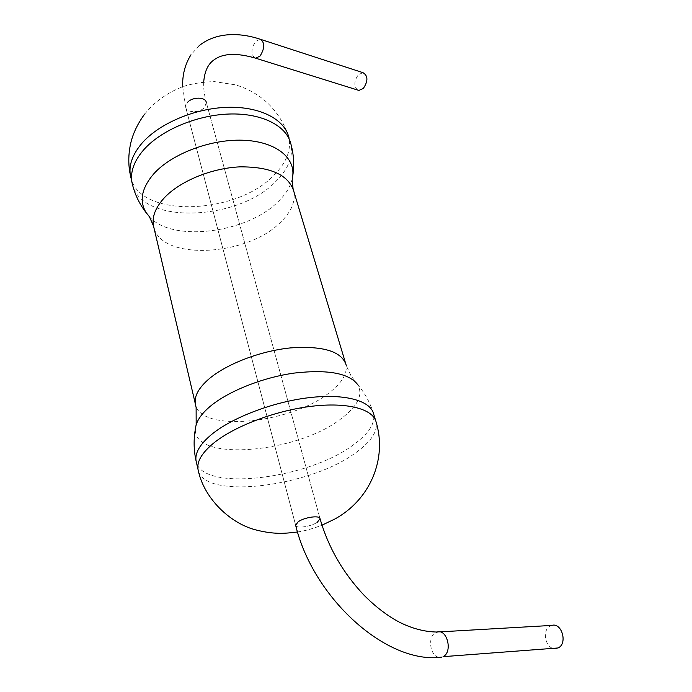 <?xml version="1.0" encoding="UTF-8"?>
<svg xmlns="http://www.w3.org/2000/svg" width="692" height="692" viewBox="0 0 692 692"><rect width="100%" height="100%" fill="white"/><g stroke="black" fill="none" stroke-linecap="round" stroke-linejoin="round"><path stroke-width="0.52" stroke-dasharray="3.46 2.59" d="M203.716 82.028C203.405 88.022 204.261 94.804 206.294 102.364L320.015 518.663L206.294 102.364L204.65 107.295L206.294 102.364C205.42 96.672 192.021 96.785 187.342 102.58L185.741 107.424C186.65 113.142 199.919 113.012 204.65 107.295C199.919 113.012 186.65 113.142 185.741 107.424L187.342 102.58M295.64 525.245C295.891 528.87 311.149 526.681 317.403 522.175C311.149 526.681 295.891 528.87 295.64 525.245L185.741 107.424L295.64 525.245M357.505 90.003C353.673 85.972 353.984 80.843 358.456 74.624L362.963 72.66M551.792 625.412L550.374 625.94C541.862 629.564 545.062 648.162 554.344 648.62M375.6 420.399L376.171 422.25C377.685 431.678 370.929 441.799 355.896 452.611C310.916 486.588 204.633 500.307 198.232 470.318M196.165 424.923L195.576 427.898C190.525 462.697 297.742 453.459 341.588 418.314C357.539 406.169 363.032 395.106 358.075 385.107C365.238 393.679 370.436 403.341 373.671 414.084C375.22 423.625 368.525 433.832 353.56 444.705C308.788 478.899 202.687 492.289 196.286 461.884M345.498 362.945L346.009 364.623C347.566 373.395 342.159 382.624 329.799 392.312C292.37 423.227 201.389 433.088 195.576 404.785M292.258 178.795C290.432 186.684 285.727 194.314 278.123 201.666C247.442 232.91 173.061 242.728 149.775 217.167M289.965 140.943L290.744 143.478C293.443 156.21 288.512 168.831 275.961 181.347C238.498 221.094 141.168 225.082 132.345 184.089M287.898 134.248L288.772 137.042C291.488 149.835 286.6 162.508 274.11 175.05C236.776 214.952 139.533 218.681 130.805 177.394M293.123 189.037L293.642 190.81C295.813 201.329 291.375 211.882 280.338 222.478C246.975 256.473 160.985 261.109 153.754 227.002M254.44 57.808C250.807 53.639 251.205 48.172 255.625 41.416L260.028 39.176L261.334 39.6M320.015 518.663L317.403 522.175M439.636 631.883L435.709 632.592C427.163 636.502 430.069 656.794 439.342 657.348M297.543 531.958C304.419 531.032 312.559 528.774 321.953 525.193M358.075 385.107L351.034 375.842L346.441 365.938M144.645 114.085L151.124 106.689C161.193 97.191 172.472 90.289 184.963 85.972C193.803 83.325 203.673 81.881 214.572 81.639L235.531 84.848C260.149 92.46 277.397 108.324 287.275 132.449M344.832 360.731L344.322 359.044M298.719 207.678L298.122 205.68M289.758 140.26L288.979 137.717M300.786 214.52L300.181 212.53M199.132 45.681L190.992 54.772M182.679 86.751L185.741 107.424"/><path stroke-width="1.04" d="M317.403 522.175L320.015 518.663C319.851 515.038 304.385 517.235 298.166 521.803L295.64 525.245L298.166 521.803C304.385 517.235 319.851 515.038 320.015 518.663C328.198 547.112 342.748 572.5 363.655 594.826C375.41 606.737 387.511 615.958 399.95 622.48C412.605 628.708 425 631.891 437.128 632.03C447.214 628.57 453.001 652.219 443.044 656.673L558.046 647.971C567.95 643.828 561.852 622.194 551.792 625.412L439.636 631.883M261.334 39.6L362.963 72.66C368.127 75.765 368.231 81.05 363.283 88.507L358.863 90.427L357.505 90.003M554.344 648.62L556.818 648.43M198.232 470.318L198.059 469.574C196.606 461.746 201.796 452.931 213.638 443.114C234.458 426.168 275.554 410.59 311.547 406.282C347.6 401.922 373.386 409.067 376.171 422.25C387.209 458.822 370.203 499.892 334.599 519.147L321.953 525.193M196.286 461.884L196.121 461.166C194.642 453.251 199.798 444.351 211.579 434.472C232.287 417.432 273.228 401.862 309.116 397.658C345.066 393.411 370.825 400.737 373.671 414.084L375.6 420.399M297.543 531.958C288.166 533.195 281.03 533.601 276.134 533.177C269.941 532.909 262.977 531.767 255.253 529.761C230.497 523.36 203.69 498.491 198.059 469.574L196.121 461.166C193.656 450.103 193.475 439.013 195.576 427.898C196.329 421.229 201.121 414.119 209.935 406.576C227.979 391.309 262.553 377.477 294.377 373.057C328.25 369.251 349.477 373.265 358.075 385.107M195.576 404.785L195.412 404.093C193.994 396.62 198.301 388.411 208.344 379.476C225.808 364.226 260.218 350.922 290.597 347.894C322.904 345.697 341.372 351.276 346.009 364.623L346.441 365.938M149.775 217.167L146.297 212.876C138.997 201.164 141.514 188.12 153.84 173.744C171.746 153.814 210.307 139.135 242.511 140.216C274.81 141.194 295.233 157.049 292.716 176.105L292.258 178.795M132.345 184.089L132.103 183.034C129.966 172.403 133.807 161.366 143.607 149.922C160.864 130.234 196.597 115.088 229.078 114.024C261.602 112.917 286.358 125.598 290.744 143.478C293.815 154.247 294.481 165.12 292.716 176.105L292.136 180.525L293.123 189.037M130.805 177.394L130.58 176.425C128.435 165.743 132.241 154.662 141.998 143.192C159.177 123.453 194.789 108.324 227.184 107.329C259.63 106.283 284.351 119.067 288.772 137.042L288.979 137.717M153.754 227.002L153.546 226.102C151.747 217.115 155.311 207.712 164.238 197.912C179.773 181.218 211.337 168.147 239.847 166.858C270.252 166.677 288.183 174.661 293.642 190.81L298.122 205.68M199.132 45.681C216.674 31.65 240.574 32.706 260.028 39.176C264.975 42.307 264.993 47.93 260.08 56.043L255.763 58.223L254.44 57.808M187.342 102.58C192.021 96.785 205.42 96.672 206.294 102.364M439.342 657.348L441.807 657.166C386.257 664.64 312.983 597.594 295.64 525.245M196.165 424.923L196.121 407.527L194.478 400.106L153.546 226.102L149.282 216.432L146.297 212.876C139.351 203.984 134.62 194.037 132.103 183.034L129.672 171.642C128.366 163.035 128.53 154.472 130.157 145.943C132.137 135.277 136.964 124.655 144.645 114.085M344.322 359.044L300.786 214.52M345.498 362.945L344.832 360.731M289.965 140.943L289.758 140.26M287.898 134.248L287.275 132.449M300.181 212.53L298.719 207.678M203.716 82.028C204.572 71.155 208.162 63.664 214.477 59.564C223.326 53.206 237.088 52.756 255.763 58.223L358.863 90.427M190.992 54.772C185.058 64.226 182.281 74.883 182.679 86.751"/></g></svg>
